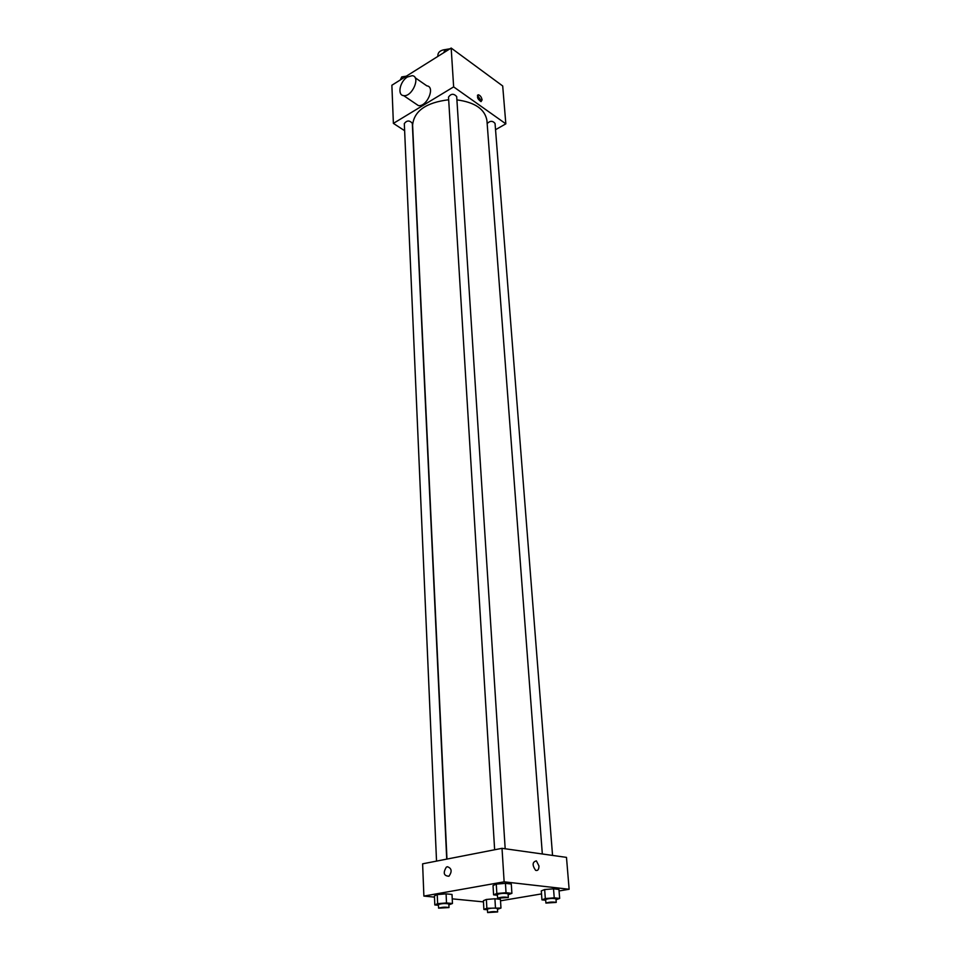 <?xml version="1.0" encoding="UTF-8"?>
<svg xmlns="http://www.w3.org/2000/svg" width="961" height="961" viewBox="0 0 961 961"><rect width="100%" height="100%" fill="white"/><g stroke="black" fill="none" stroke-linecap="round" stroke-linejoin="round"><path stroke-width="1.44" d="M445.496 49.54C440.703 50.092 438.156 51.978 437.856 55.209L437.916 56.363M404.629 130.708L393.385 123.38L391.872 85.241L451.177 48.05L502.699 85.973L505.834 123.837L495.54 129.711M393.385 123.38L453.64 86.886L451.177 48.05M453.64 86.886L505.834 123.837M482.086 99.884L481.065 101.602C477.629 99.283 476.716 97.013 478.338 94.779C480.248 95.379 481.497 97.073 482.086 99.884M542.328 853.993L486.939 120.581C484.969 109.17 474.962 102.274 456.907 99.884M448.679 99.764C426.059 102.539 414.035 110.996 412.605 125.122L446.973 859.074M446.721 859.122L412.317 123.284C409.506 120.173 406.839 120.269 404.317 123.585L436.534 861.116M505.186 848.767L456.691 96.568C453.748 93.373 451.033 93.553 448.511 97.097L494.639 849.764M552.551 855.422L495.047 123.44C492.681 120.606 490.05 120.654 487.167 123.585M415.14 77.721L426.84 85.853C435.693 86.634 426.876 107.2 418.371 105.578L415.332 103.524M496.14 137.303L495.972 135.237M407.44 76.988L412.197 75.679C421.05 76.4 412.125 97.181 403.644 95.619C397.013 95.259 399.896 81.313 407.44 76.988M477.449 95.403L481.053 100.497L480.92 101.59M434.48 897.118L423.885 896.084L422.612 863.831L502.014 848.323L566.485 857.38L569.128 889.261L559.074 890.955M423.885 896.084L504.141 881.826L502.014 848.323M504.141 881.826L569.128 889.261M538.965 865.981C538.929 869.573 537.8 871.014 535.601 870.33C532.07 865.092 532.334 861.933 536.382 860.876L538.965 865.981C538.917 869.573 537.8 871.014 535.601 870.33C532.07 865.092 532.334 861.933 536.382 860.876L538.965 865.981M438.456 905.286L434.816 904.962L434.432 895.904L437.243 894.583L446.084 893.85L452.018 894.451L446.084 893.85L437.243 894.583L437.639 903.676L446.505 902.944L452.451 903.508L448.859 904.842M545.704 900.253L541.956 899.856L541.295 890.883L544.659 889.55L553.524 888.817L558.942 889.43L553.524 888.817L544.659 889.55L545.331 898.559L554.233 897.838L559.662 898.415L556.035 899.724M483.455 901.886L452.223 898.847M541.511 893.91L500.525 900.805M497.438 895.256L493.594 894.859L493.029 885.549L496.26 884.12L505.438 883.351L511.288 884.024L505.438 883.351L496.26 884.12L496.837 893.478L506.027 892.721L511.901 893.346L508.153 894.751M487.467 909.779L483.888 909.442L483.395 900.709L486.362 899.46L494.915 898.763L500.429 899.316L494.915 898.763L486.362 899.46L486.867 908.241L500.969 908.061L497.474 909.298M447.394 866.714C451.766 868.3 452.283 871.471 448.943 876.228C443.742 875.927 442.877 872.9 446.348 867.134L447.394 866.714C451.766 868.3 452.283 871.471 448.943 876.228C443.742 875.927 442.877 872.9 446.348 867.134L447.394 866.714M483.888 909.442L486.867 908.241M497.642 911.953L497.426 908.445C494.038 907.845 490.711 908.049 487.419 909.058L487.623 912.566L497.642 911.953C494.254 911.364 490.915 911.569 487.623 912.566M495.444 907.544L494.915 898.763M500.969 908.061L500.429 899.316M483.395 900.709L486.362 899.46M434.816 904.962L437.639 903.676M448.991 907.568L448.823 903.941C445.315 903.256 441.856 903.46 438.432 904.529L438.588 908.157L448.991 907.568C445.484 906.908 442.012 907.112 438.588 908.157M446.505 902.944L446.084 893.85M452.451 903.508L452.018 894.451M434.432 895.904L437.243 894.583M541.956 899.856L545.331 898.559M556.239 902.403L555.963 898.799C552.455 898.163 549.019 898.391 545.644 899.472L545.92 903.076L556.239 902.403C552.731 901.778 549.296 902.007 545.92 903.076M554.233 897.838L553.524 888.817M559.662 898.415L558.942 889.43M541.295 890.883L544.659 889.55M493.594 894.859L496.837 893.478M508.333 897.502L508.093 893.766C504.465 893.057 500.897 893.274 497.378 894.427L497.606 898.163L508.333 897.502C504.705 896.817 501.125 897.033 497.606 898.163M506.027 892.721L505.438 883.351M511.901 893.346L511.288 884.024M493.029 885.549L496.26 884.12M400.329 79.943L401.71 76.928L406.371 76.159M401.806 79.018L401.71 76.928M489.774 76.46L494.459 79.907M443.682 52.747L445.231 49.588L450.024 48.771M451.754 48.482L456.703 52.122M445.363 51.69L445.231 49.588M418.371 105.578L403.644 95.619M477.509 95.259L478.338 94.779"/></g></svg>
